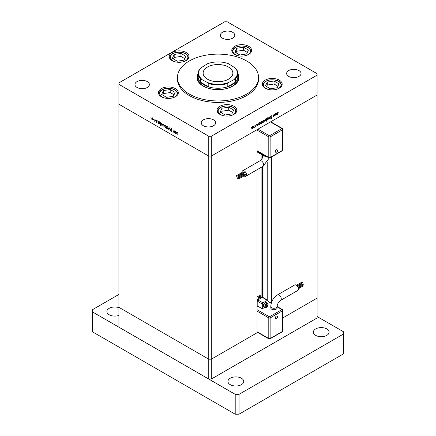 <?xml version="1.0" encoding="UTF-8"?>
<svg xmlns="http://www.w3.org/2000/svg" width="436" height="436" viewBox="0 0 436 436"><rect width="100%" height="100%" fill="white"/><g stroke="black" fill="none" stroke-linecap="round" stroke-linejoin="round"><path stroke-width="0.65" d="M257.692 332.412L211.307 359.193L208.757 359.193L118.903 307.315L118.903 327.185L208.757 379.064L211.307 379.064L317.097 317.986L317.097 298.12L282.822 317.909L317.097 298.12L317.097 73.679L227.243 21.8L224.693 21.8L118.903 82.878L118.903 84.35L208.757 136.228L211.307 136.228L317.097 75.15M257.033 162.481L257.033 129.694L211.307 156.093L208.757 156.093L118.903 104.215L208.757 156.093L211.307 156.093L211.307 359.193L208.757 359.193L208.757 379.064M257.033 169.762L257.033 332.793L211.307 359.193L211.307 379.064M198.173 75.455A20.279 11.707 0 0 0 197.721 77.908L197.721 79.014A20.279 11.707 0 0 0 198.162 81.434M198.173 73.63A20.955 12.099 0 0 0 197.045 77.543A20.955 12.099 0 0 0 203.181 86.094A20.955 12.099 0 0 0 226.017 88.721A20.955 12.099 0 0 0 238.955 77.543A20.955 12.099 0 0 0 237.827 73.63M198.173 75.101A20.955 12.099 0 0 0 197.083 78.278M189.322 94.1A40.553 23.413 0 0 0 233.522 99.174A40.553 23.413 0 0 0 258.553 77.543A40.553 23.413 0 0 0 246.678 60.986A40.553 23.413 0 0 0 202.478 55.906A40.553 23.413 0 0 0 177.447 77.543A40.553 23.413 0 0 0 189.322 94.1M177.447 77.543L177.447 79.014A40.553 23.413 0 0 0 189.322 95.571A40.553 23.413 0 0 0 233.522 100.645A40.553 23.413 0 0 0 258.553 79.014L258.553 77.543M279.258 80.115A9.914 5.723 0 0 0 268.451 78.878A9.914 5.723 0 0 0 262.336 84.164A9.914 5.723 0 0 0 265.235 88.214A9.914 5.723 0 0 0 276.043 89.451A9.914 5.723 0 0 0 282.163 84.164A9.914 5.723 0 0 0 279.258 80.115M233.936 106.286A9.914 5.723 0 0 0 223.128 105.043A9.914 5.723 0 0 0 217.008 110.33A9.914 5.723 0 0 0 219.913 114.379A9.914 5.723 0 0 0 230.715 115.622A9.914 5.723 0 0 0 236.835 110.33A9.914 5.723 0 0 0 233.936 106.286M175.403 88.644A9.914 5.723 0 0 0 164.595 87.402A9.914 5.723 0 0 0 158.475 92.694A9.914 5.723 0 0 0 161.38 96.738A9.914 5.723 0 0 0 172.187 97.98A9.914 5.723 0 0 0 178.308 92.694A9.914 5.723 0 0 0 175.403 88.644M186.134 52.522A9.914 5.723 0 0 0 175.332 51.279A9.914 5.723 0 0 0 169.212 56.571A9.914 5.723 0 0 0 172.116 60.615A9.914 5.723 0 0 0 182.918 61.858A9.914 5.723 0 0 0 189.039 56.571A9.914 5.723 0 0 0 186.134 52.522M248.705 46.325A9.914 5.723 0 0 0 237.898 45.082A9.914 5.723 0 0 0 231.778 50.374A9.914 5.723 0 0 0 234.682 54.418A9.914 5.723 0 0 0 245.484 55.661A9.914 5.723 0 0 0 251.605 50.374A9.914 5.723 0 0 0 248.705 46.325M137.068 87.478A7.21 4.164 180 0 1 134.953 84.529A7.21 4.164 180 0 1 139.406 80.687A7.21 4.164 180 0 1 147.264 81.587A7.21 4.164 180 0 1 149.374 84.529A7.21 4.164 180 0 1 144.921 88.377A7.21 4.164 180 0 1 137.068 87.478M288.736 76.436A7.21 4.164 180 0 1 286.626 73.493A7.21 4.164 180 0 1 291.079 69.646A7.21 4.164 180 0 1 298.933 70.55A7.21 4.164 180 0 1 301.047 73.493A7.21 4.164 180 0 1 296.594 77.341A7.21 4.164 180 0 1 288.736 76.436M213.536 119.851A7.21 4.164 0 0 0 205.683 118.952A7.21 4.164 0 0 0 201.23 122.794A7.21 4.164 0 0 0 203.345 125.742A7.21 4.164 0 0 0 211.198 126.642A7.21 4.164 0 0 0 215.651 122.794A7.21 4.164 0 0 0 213.536 119.851M232.655 32.286A7.21 4.164 0 0 0 224.802 31.381A7.21 4.164 0 0 0 220.349 35.229A7.21 4.164 0 0 0 222.464 38.172A7.21 4.164 0 0 0 230.317 39.077A7.21 4.164 0 0 0 234.77 35.229A7.21 4.164 0 0 0 232.655 32.286M174.138 130.587L174.34 132.582L174.138 132.13L173.517 132.146L172.907 130.838L173.108 129.993L173.13 131.318L173.555 131.934L174.106 131.754L174.138 130.587M174.34 132.015L173.757 132.004M173.555 131.934L174.34 131.623M171.054 128.74L170.449 129.089L171.086 128.756L171.762 129.715L171.086 129.023L170.65 129.209L171.62 131.176L171.07 131.459L170.476 130.68L171.419 131.073L170.449 129.089L171.092 128.784M171.288 128.909L170.65 129.209M171.62 131.176L171.07 131.459L171.62 131.143M171.092 131.209L171.593 130.969M169.446 127.879L170.22 130.206L169.462 128.402L168.705 129.334L169.446 127.879M168.165 128.745L166.928 128.026L166.961 126.674L167.544 126.745L168.389 128.206L168.133 128.767M164.023 126.347L162.781 125.633L162.813 124.282L163.402 124.353L164.247 125.808L163.985 126.369M158.709 121.857L159.249 121.955L160.099 123.426L159.854 123.96L159.244 123.9L158.584 123.137L158.382 123.372L158.382 121.491L158.65 121.884M150.96 117.175L150.96 117.6L150.96 117.175M208.757 136.228L208.757 359.193L118.903 307.315L118.903 84.35M153.041 120.009L151.799 119.295L151.832 117.943L152.42 118.014L153.265 119.469L153.003 120.031M153.848 118.843L153.848 119.268L153.848 118.843M154.867 119.459L155.063 121.459L154.295 120.979L154.829 120.718L154.867 119.459M155.063 120.946L154.469 121.143L155.063 120.799M154.508 120.936L155.063 120.581M155.652 119.878L155.652 120.309L155.652 119.878M157.124 122.184L156.709 122.44L156.295 121.933L156.922 122.08L156.268 120.777L156.742 120.51L157.211 121.034L156.464 120.886L157.124 122.184L156.709 122.44L157.124 122.205M156.709 122.211L157.096 121.982M156.268 120.777L156.742 120.51L156.268 120.777M156.927 120.647L156.464 120.886M160.824 123.077L161.364 123.181L162.214 124.647L161.969 125.181L161.358 125.121L160.699 124.347L160.497 125.355L160.497 122.712L160.764 123.105M166.301 127.372L165.44 127.481L164.585 126.009L164.83 125.475L165.446 125.535L166.105 126.298L166.301 126.064L166.301 128.707L166.029 127.541M175.125 131.334L175.664 131.432L176.509 132.904L176.269 133.438L175.654 133.378L174.994 132.615L174.798 132.849L174.798 130.969L175.065 131.361M177.675 132.599L177.169 133.198L177.169 134.915L176.967 133.056L177.49 132.457L178.03 133.062L177.479 132.713L177.169 133.198M177.125 132.408L177.49 132.457M273.29 116.014L273.89 116.358L273.279 115.758L273.279 114.799L273.503 115.981L273.922 116.107L274.707 113.97L274.707 115.851L274.511 115.627L273.465 116.412M273.279 115.851L273.922 116.107M270.821 116.848L271.459 115.785L272.135 115.954L271.459 116.047L271.023 116.734L271.993 117.578L271.443 118.499L270.849 118.407L271.792 117.709L270.887 117.11M271.459 115.785L272.135 115.954L271.688 115.698M271.95 116.194L271.257 115.932M270.821 116.783L271.77 117.202M270.974 118.227L271.443 118.499L270.849 118.407M271.165 118.243L271.465 118.221M271.792 117.709L270.707 117.006M269.819 116.794L270.593 118.232L269.835 117.3L269.077 119.104L269.819 116.794M268.761 118.341L267.917 119.807L267.295 119.856L267.072 119.317L267.917 117.862L268.505 117.785L268.511 118.2M264.614 120.734L263.769 122.2L263.153 122.249L262.93 121.709L263.769 120.254L264.363 120.183L264.369 120.592M258.755 124.489L258.755 123.181L260.221 122.592L260.466 123.137L259.611 124.603L259.049 124.674M251.359 127.416L251.359 127.846L251.359 127.416M271.372 122.178L271.372 121.415L317.097 95.021L211.307 156.093L211.307 136.228M253.665 127.056L252.82 128.527L252.199 128.571L251.975 128.031L252.82 126.576L253.409 126.505L253.414 126.914M254.248 125.753L254.248 126.178L254.248 125.753M255.234 125.214L255.436 126.98L254.662 127.394L255.202 126.511L255.234 125.214M256.025 124.729L256.025 125.154L256.025 124.729M257.496 125.334L257.082 126.064L256.668 126.037L257.295 125.454L256.635 124.914L257.115 124.097L257.583 124.08L256.837 124.789L257.496 125.334L256.848 125.088M256.755 125.873L257.082 126.064L256.668 126.037M256.804 125.797L257.082 125.83M257.24 125.317L256.711 125.165M257.115 124.097L257.491 124.031M257.447 124.331L256.951 124.222M256.646 124.794L257.3 125.018M260.87 123.246L261.071 124.489L260.87 121.96L262.336 121.371L262.586 121.916L261.731 123.383L261.169 123.443M266.282 118.963L266.674 118.608L266.674 121.252L266.472 120.265L265.807 121.023L265.202 121.083L264.957 120.538L265.813 119.072L266.38 119.001M275.165 115.011L275.165 113.709L276.637 113.115L276.882 113.665L276.026 115.126L275.465 115.202M277.852 112.357L277.34 115.028L277.34 113.289L277.863 112.085L278.397 112.074L277.656 112.243M238.917 78.278A20.955 12.099 0 0 0 237.827 75.101M237.838 81.434A20.279 11.707 0 0 0 238.279 79.014L238.279 77.908A20.279 11.707 0 0 0 237.827 75.455M252.182 128.157L251.561 128.206M251.997 127.808L252.82 128.293L253.463 127.17L252.82 126.805L252.177 127.917L252.82 128.293M252.635 126.702L253.463 127.17M256.641 124.974L257.185 125.29M257.077 124.118L257.387 124.298M258.973 124.233L258.314 124.233M258.755 123.889L259.611 124.374L260.27 123.252L259.611 122.887L258.951 124.004L259.611 124.374M259.431 122.783L260.27 123.252M261.093 123.012L260.434 122.996M260.87 122.669L261.725 123.154L262.385 122.031L261.725 121.666L261.071 122.783L261.725 123.154M261.546 121.557L262.385 122.031M263.131 121.835L262.516 121.884M262.946 121.486L263.769 121.971L264.418 120.848L263.769 120.483L263.126 121.59L263.769 121.971M263.589 120.38L264.418 120.848M266.472 119.671L265.818 119.301L265.159 120.423L265.813 120.788L266.472 119.671L265.633 119.197M264.979 120.32L265.813 120.788M267.279 119.442L266.663 119.486M267.094 119.093L267.917 119.578L268.56 118.456L267.917 118.091L267.273 119.197L267.917 119.578M267.737 117.987L268.56 118.456M270.195 117.998L270.593 118.232M271.23 116.892L271.993 117.578M275.389 114.755L274.729 114.755M275.165 114.412L276.026 114.897L276.68 113.774L276.026 113.409L275.367 114.526L276.026 114.897M275.846 113.306L276.68 113.774M277.852 112.09L278.282 112.341M153.679 119.644L153.058 119.595M151.777 118.608L152.42 119.731L153.063 119.355L152.42 118.249L151.777 118.608L152.605 118.14M153.243 119.251L152.42 119.731M158.584 122.543L159.238 123.671L159.898 123.306L159.238 122.184L158.584 122.543L159.423 122.08M160.077 123.203L159.238 123.671M160.699 123.764L161.353 124.892L162.012 124.533L161.358 123.404L160.699 123.764L161.538 123.301M162.197 124.424L161.353 124.892M164.655 125.982L164.034 125.933M162.759 124.952L163.402 126.069L164.045 125.693L163.402 124.587L162.759 124.952L163.582 124.478M164.225 125.59L163.402 126.069M166.737 127.121L166.078 127.11M165.44 127.252L166.105 126.892L165.446 125.764L164.786 126.124L165.44 127.252L166.301 126.778M165.631 125.661L164.786 126.124M168.803 128.375L168.182 128.326M166.901 127.345L167.549 128.467L168.192 128.086L167.549 126.98L166.901 127.345L167.729 126.876M168.372 127.982L167.549 128.467M169.103 129.1L168.705 129.334M174.776 131.759L174.155 131.776M174.994 132.021L175.654 133.144L176.313 132.784L175.654 131.661L174.994 132.021L175.839 131.552M176.493 132.68L175.654 133.144M271.372 302.916L271.372 157.042M261.894 297.614L261.894 166.955M261.894 158.873L261.894 154.698M267.23 299.93L267.23 162.246M228.513 67.057A14.873 8.584 0 0 0 212.31 65.193A14.873 8.584 0 0 0 203.127 73.128A14.873 8.584 0 0 0 207.487 79.199A14.873 8.584 0 0 0 223.69 81.058A14.873 8.584 0 0 0 232.873 73.128A14.873 8.584 0 0 0 228.513 67.057M222.186 81.363A14.873 8.584 0 0 0 213.814 81.363M197.721 77.908A20.279 11.707 0 0 0 210.239 88.726A20.279 11.707 0 0 0 232.339 86.186A20.279 11.707 0 0 0 238.279 77.908M198.173 73.493L198.173 76.807A19.827 11.445 0 0 0 200.44 82.121L208.795 86.944A19.827 11.445 0 0 0 227.205 86.944L235.56 82.121A19.827 11.445 180 0 1 232.017 84.9A19.827 11.445 180 0 1 227.205 86.944L227.205 83.636A19.827 11.445 180 0 1 208.795 83.636L207.552 82.551L200.44 78.807A19.827 11.445 180 0 1 198.173 73.493A19.827 11.445 180 0 1 200.44 68.18L207.552 63.705A19.375 11.189 0 0 1 228.448 63.705L235.56 68.18A19.827 11.445 180 0 1 237.827 73.493A19.827 11.445 180 0 1 235.56 78.807L228.448 82.551L227.205 83.636M235.56 78.807L235.56 82.121A19.827 11.445 0 0 0 237.827 76.807L237.827 73.493M200.44 78.807L200.44 82.121A19.827 11.445 180 0 0 208.795 86.944L208.795 83.636M234.323 79.156A19.375 11.189 0 0 0 234.323 67.095M201.677 67.095A19.375 11.189 0 0 0 201.677 79.156M207.552 82.551A19.375 11.189 0 0 0 228.448 82.551M276.375 318.46A1.439 0.828 -60 0 1 275.944 318.596A1.439 0.828 -60 0 1 275.383 317.604A1.439 0.828 -60 0 1 276.375 316.111A1.439 0.828 -60 0 1 277.296 316.258A1.597 1.597 0 0 1 275.944 318.596M303.57 284.103L303.838 283.945L304.034 284.594L298.311 287.891M302.764 285.498L303.031 285.34L303.222 285.989L298.475 288.725M301.151 283.634L301.423 283.476L301.614 284.125L297.608 286.436M301.957 282.239L302.23 282.087L302.421 282.73L297.096 285.803M294.682 284.975A3.156 1.82 60 0 1 297.112 285.82A3.156 1.82 60 0 1 298.486 288.992A3.156 1.82 60 0 1 297.837 290.436L280.626 300.371A3.156 1.82 60 0 0 281.28 298.927A3.156 1.82 60 0 0 279.051 295.063A3.156 1.82 60 0 0 277.476 294.905L294.682 284.975M277.476 294.905C273.356 297.668 271.132 301.521 270.8 306.47L270.8 307.941A3.156 1.82 0 0 0 272.745 309.625A3.156 1.82 0 0 0 276.184 309.228A3.156 1.82 0 0 0 277.105 307.941L277.105 306.47C277.383 303.919 278.56 301.886 280.626 300.371M266.636 302.475A2.703 1.559 120 0 0 266.576 302.437A2.703 1.559 120 0 0 264.489 303.162A2.703 1.559 120 0 0 263.311 305.881A2.703 1.559 120 0 0 263.873 307.118A2.703 1.559 120 0 0 263.938 307.151M267.224 303.331A2.703 1.559 120 0 0 266.701 302.508A2.703 1.559 120 0 0 264.619 303.233A2.703 1.559 120 0 0 263.437 305.952A2.703 1.559 120 0 0 263.998 307.195A2.703 1.559 120 0 0 264.968 307.233L262.292 308.786L257.829 306.214L257.033 306.672M268.026 304.557A2.251 1.303 120 0 0 267.562 303.527L266.478 302.9A2.251 1.303 120 0 0 264.739 303.505A2.251 1.303 120 0 0 263.758 305.772A2.251 1.303 120 0 0 264.221 306.802L265.306 307.429A2.251 1.303 120 0 0 266.532 307.255M259.867 298.78A2.703 1.559 120 0 0 258.341 299.663M257.191 306.274L257.191 301.063A0.899 0.518 -60 0 1 257.829 299.957L262.292 297.379A0.899 0.518 -60 0 1 262.739 297.336L267.84 300.279A0.899 0.518 -60 0 1 268.026 300.693L268.026 304.132M262.292 308.786L262.292 304.006A0.899 0.518 -60 0 1 262.93 302.9L267.388 300.328A0.899 0.518 -60 0 1 267.84 300.279M257.033 306.366L257.382 306.165A0.899 0.518 60 0 1 257.829 306.214M261.496 297.723A4.278 2.469 120 0 0 257.834 298.807L260.129 295.395L261.496 297.843M257.033 300.279A3.602 2.082 -60 0 1 257.834 298.807M266.625 306.437L267.263 305.641L267.263 304.791L266.625 304.737L265.987 305.527L265.987 306.377L266.625 306.437L265.987 306.067M257.033 297.014A3.602 2.082 120 0 1 257.671 296.556L260.129 295.395M266.331 305.107L267.263 305.641M282.621 310.737L270.064 317.909L270.129 338.554L282.621 331.344L282.621 310.737L270.129 317.948L270.129 338.554M270.129 317.948L270.064 317.909A0.899 0.518 -120 0 0 269.426 316.808L281.918 309.598L277.105 306.819M276.375 149.81A1.439 0.828 -60 0 1 277.296 149.951A1.597 1.597 0 0 1 275.944 152.289A1.439 0.828 -60 0 1 275.383 151.297A1.439 0.828 -60 0 1 276.375 149.81M239.092 178.651L238.901 178.008L239.092 178.651M245.468 174.972L245.468 174.345L245.196 174.504M238.285 176.324L238.094 175.681L238.285 176.324M244.656 172.645L244.656 172.018L244.389 172.176M236.672 176.329L236.481 175.681L236.672 176.329M243.048 172.651L243.048 172.024L242.776 172.182M237.484 178.656L237.288 178.008L237.484 178.656M243.855 174.978L243.855 174.351L243.582 174.509M244.029 175.931A3.156 1.82 -120 0 0 245.833 176.231A3.156 1.82 -120 0 0 246.487 174.787A3.156 1.82 -120 0 0 245.108 171.61A3.156 1.82 -120 0 0 242.678 170.765A3.156 1.82 -120 0 0 242.024 172.209A3.156 1.82 -120 0 0 242.035 172.476M242.481 174.029A3.156 1.82 -120 0 0 242.907 174.771M266.636 156.551A3.156 1.82 180 0 1 264.33 156.023A3.156 1.82 180 0 1 263.404 154.731L262.93 154.993A0.899 0.518 -60 0 1 262.477 155.036L257.382 152.093A0.899 0.518 -60 0 1 257.191 151.679L257.191 151.101M262.477 155.036A0.899 0.518 -60 0 1 262.292 154.622L262.292 154.044M282.621 129.715L270.129 136.926L270.129 157.532L282.621 150.316L282.621 129.715L270.064 136.888L270.064 157.494A0.899 0.518 180 0 1 268.789 157.494L268.789 136.888L257.033 130.102M270.129 136.926L270.064 136.888A0.899 0.518 0 0 1 268.789 136.888A0.899 0.518 120 0 1 269.426 135.787L281.918 128.571L270.445 121.949M270.129 157.532L270.064 157.494A0.899 0.518 60 0 1 269.879 157.903L282.37 150.693A0.899 0.899 0 0 0 282.822 149.913L282.822 129.307A0.899 0.518 180 0 1 282.555 129.677A0.899 0.518 60 0 0 281.918 128.571A0.899 0.518 120 0 1 282.37 128.527L270.712 121.797M276.375 152.153A1.439 0.828 -60 0 1 275.944 152.289M278.996 83.859L274.053 81.003L267.306 82.05L265.502 85.947L270.44 88.797L277.187 87.75L278.996 83.859M277.896 86.224L274.053 84.006L267.306 85.053L266.598 86.579M267.306 85.053L267.306 82.05M274.053 84.006L274.053 81.003M233.669 110.025L228.731 107.174L221.984 108.215L220.175 112.112L225.118 114.962L231.859 113.921L233.669 110.025M232.573 112.39L228.731 110.177L221.984 111.218L221.275 112.744M221.984 111.218L221.984 108.215M228.731 110.177L228.731 107.174M248.438 50.064L243.501 47.213L236.753 48.254L234.944 52.151L239.887 55.001L246.634 53.96L248.438 50.064M247.343 52.429L243.501 50.216L236.753 51.257L236.045 52.783M236.753 51.257L236.753 48.254M243.501 50.216L243.501 47.213M185.872 56.26L180.935 53.41L174.187 54.456L172.378 58.348L177.316 61.198L184.063 60.157L185.872 56.26M184.771 58.631L180.935 56.413L174.187 57.454L173.479 58.985M174.187 57.454L174.187 54.456M180.935 56.413L180.935 53.41M175.136 92.383L170.198 89.533L163.451 90.574L161.647 94.47L166.585 97.321L173.332 96.28L175.136 92.383M174.04 94.754L170.198 92.536L163.451 93.576L162.742 95.108M163.451 93.576L163.451 90.574M170.198 92.536L170.198 89.533M118.903 307.674A7.886 4.551 0 0 0 110.918 307.571A7.886 4.551 0 0 0 106.875 311.549A7.886 4.551 0 0 0 109.185 314.765A7.886 4.551 0 0 0 118.903 315.424M326.815 328.935A7.886 4.551 0 0 0 318.22 327.943A7.886 4.551 0 0 0 313.353 332.15A7.886 4.551 0 0 0 315.664 335.371A7.886 4.551 0 0 0 324.259 336.358A7.886 4.551 0 0 0 329.125 332.15A7.886 4.551 0 0 0 326.815 328.935M241.419 378.235A7.886 4.551 0 0 0 232.824 377.249A7.886 4.551 0 0 0 227.957 381.456A7.886 4.551 0 0 0 230.268 384.672A7.886 4.551 0 0 0 238.863 385.658A7.886 4.551 0 0 0 243.729 381.456A7.886 4.551 0 0 0 241.419 378.235M118.903 294.436L92.454 309.707L92.454 311.914L235.206 394.329L239.032 394.329L343.546 333.992L343.546 331.785L317.097 316.514M92.454 311.914L92.454 331.785L235.206 414.2L239.032 414.2L343.546 353.858L343.546 333.992M235.206 394.329L235.206 414.2M239.032 394.329L239.032 414.2M256.657 125.056L257.006 125.257M262.592 297.298L262.592 166.552M262.592 157.701L262.592 155.074M264.003 298.066L264.003 165.669M270.8 306.47A3.156 1.82 -0 0 0 271.721 307.756A3.156 1.82 -0 0 0 276.184 307.756A3.156 1.82 -0 0 0 277.105 306.47M267.562 303.527A2.251 1.303 120 0 0 265.824 304.126A2.251 1.303 120 0 0 264.837 306.394A2.251 1.303 120 0 0 265.306 307.429C266.761 307.642 267.699 306.721 268.107 304.666L267.562 303.527M268.026 304.775A1.984 1.145 120 0 0 266.625 303.968A1.984 1.145 120 0 0 265.224 306.394A1.984 1.145 120 0 0 266.625 307.206A1.984 1.145 120 0 0 268.026 304.775M257.033 309.653L269.426 316.808A0.899 0.518 120 0 0 268.789 317.909L257.033 311.124M271.225 303.423L268.026 301.576M257.033 331.731L268.789 338.516L268.789 317.909A0.899 0.518 180 0 0 270.064 317.909M267.388 300.328L262.292 297.379M262.93 302.9L257.829 299.957M262.292 304.006L257.191 301.063M257.671 296.556L259.028 297.341M282.37 309.555A0.899 0.518 120 0 0 281.918 309.598A0.899 0.518 -120 0 1 282.555 310.699A0.899 0.518 0 0 0 282.822 310.334A0.899 0.899 0 0 0 282.37 309.555L277.105 306.513M282.555 331.382A0.899 0.518 -120 0 1 282.37 331.72A0.899 0.899 0 0 0 282.822 330.935A0.899 0.518 180 0 1 282.621 331.262M282.37 331.72L269.879 338.93A0.899 0.518 -120 0 0 270.064 338.516A0.899 0.518 0 0 1 268.789 338.516A0.899 0.518 120 0 0 268.979 338.93L257.033 332.03M269.225 158.001L263.039 166.296A3.156 1.82 -120 0 0 263.693 164.852A3.156 1.82 -120 0 0 261.464 160.988A3.156 1.82 -120 0 0 259.883 160.83C261.954 159.314 263.126 157.282 263.404 154.731L263.404 154.687M257.959 129.16L269.426 135.787A0.899 0.518 60 0 1 270.064 136.888M257.033 150.703L268.789 157.494A0.899 0.518 120 0 0 268.979 157.903L257.033 151.009M262.292 154.622L257.191 151.679M282.555 150.355A0.899 0.518 60 0 1 282.37 150.693M282.621 150.24A0.899 0.518 0 0 0 282.822 149.913M275.912 89.484A8.742 5.047 0 0 0 280.468 83.183A8.742 5.047 0 0 0 269.982 80.028A8.742 5.047 0 0 0 263.535 84.47A8.742 5.047 0 0 0 268.581 89.484M281.711 85.87L281.711 85.489A9.461 5.461 180 0 1 281.678 85.925M262.815 85.925A9.461 5.461 180 0 1 262.783 85.489L262.783 85.87M230.59 115.649A8.742 5.047 0 0 0 235.146 109.349A8.742 5.047 0 0 0 224.66 106.193A8.742 5.047 0 0 0 218.213 110.64A8.742 5.047 0 0 0 223.259 115.649M236.388 112.036L236.388 111.654A9.461 5.461 180 0 1 236.356 112.096M217.488 112.096A9.461 5.461 180 0 1 217.46 111.654L217.46 112.036M245.359 55.688A8.742 5.047 0 0 0 249.915 49.388A8.742 5.047 0 0 0 239.429 46.232A8.742 5.047 0 0 0 232.982 50.68A8.742 5.047 0 0 0 238.029 55.688M251.158 52.08L251.158 51.699A9.461 5.461 180 0 1 251.125 52.135M232.257 52.135A9.461 5.461 180 0 1 232.23 51.699L232.23 52.08M182.788 61.89A8.742 5.047 0 0 0 187.349 55.59A8.742 5.047 0 0 0 176.863 52.429A8.742 5.047 0 0 0 170.416 56.876A8.742 5.047 0 0 0 175.463 61.89M188.592 58.277L188.592 57.895A9.461 5.461 180 0 1 188.559 58.331M169.691 58.331A9.461 5.461 180 0 1 169.664 57.895L169.664 58.277M172.056 98.013A8.742 5.047 0 0 0 176.613 91.713A8.742 5.047 0 0 0 166.127 88.552A8.742 5.047 0 0 0 159.68 92.999A8.742 5.047 0 0 0 164.726 98.013M177.855 94.399L177.855 94.018A9.461 5.461 180 0 1 177.823 94.454M158.96 94.454A9.461 5.461 180 0 1 158.927 94.018L158.927 94.399M252.368 128.337L251.73 127.966M253.278 126.756L252.64 126.386M257.218 125.301L256.581 124.936M257.414 124.309L256.777 123.944M256.908 124.947L256.27 124.582M259.137 124.424L258.499 124.058M260.074 122.838L259.436 122.467M261.257 123.203L260.619 122.838M262.189 121.617L261.551 121.246M263.317 122.015L262.679 121.644M264.227 120.429L263.589 120.064M266.292 119.251L265.655 118.886M265.35 120.837L264.712 120.472M267.464 119.617L266.827 119.251M268.374 118.036L267.737 117.671M271.786 116.031L271.148 115.665M271.187 117.006L270.549 116.635M271.666 117.469L271.029 117.099M273.612 116.161L272.974 115.791M275.552 114.951L274.914 114.581M276.489 113.36L275.852 112.995M151.962 118.194L152.6 117.824M152.873 119.775L153.51 119.404M154.698 120.941L155.336 120.576M156.856 122.222L157.494 121.857M156.54 120.723L157.178 120.358M158.759 122.129L159.396 121.764M159.707 123.72L160.344 123.355M160.873 123.35L161.511 122.985M161.827 124.941L162.459 124.576M162.944 124.533L163.582 124.162M163.854 126.113L164.492 125.748M165.925 127.301L166.563 126.936M164.977 125.715L165.615 125.345M167.092 126.925L167.729 126.56M168.002 128.506L168.639 128.14M170.754 128.98L171.392 128.615M171.343 131.241L171.98 130.871M173.964 131.966L174.596 131.596M175.174 131.607L175.812 131.241M176.122 133.198L176.76 132.827M177.272 132.697L177.91 132.326M302.039 282.065L296.48 285.275M301.227 283.46L297.123 285.831M302.84 285.324L298.322 287.929M303.647 283.929L298.033 287.171M271.296 303.162L268.026 301.271M282.822 330.935L282.822 310.334M268.979 338.93A0.899 0.899 0 0 0 269.879 338.93M239.282 178.673L245.659 174.994M238.476 176.346L244.847 172.667M236.862 176.346L243.239 172.667M237.675 178.673L244.046 174.994M263.039 166.296L245.833 176.231M259.883 160.83L242.678 170.765M237.288 178.008L243.664 174.329M236.481 175.681L242.852 172.002M238.094 175.681L244.465 172.002M238.901 178.008L245.272 174.329M268.979 157.903A0.899 0.899 0 0 0 269.879 157.903M282.822 129.307A0.899 0.899 0 0 0 282.37 128.527M281.711 85.489C280.62 81.205 276.675 79.341 269.873 79.902C265.513 80.682 263.148 82.546 262.783 85.489M236.388 111.654C235.298 107.37 231.353 105.507 224.551 106.068C220.185 106.853 217.826 108.711 217.46 111.654M251.158 51.699C250.068 47.41 246.122 45.546 239.32 46.107C234.955 46.892 232.595 48.75 232.23 51.699M188.592 57.895C187.502 53.606 183.556 51.748 176.754 52.304C172.389 53.088 170.024 54.952 169.664 57.895M177.855 94.018C176.765 89.729 172.82 87.87 166.018 88.426C161.652 89.211 159.293 91.075 158.927 94.018"/></g></svg>
